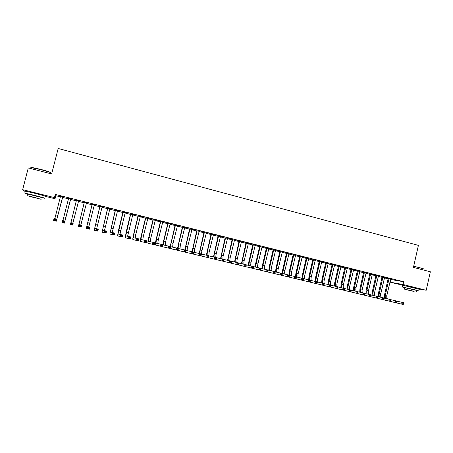 <?xml version="1.0" encoding="UTF-8"?>
<svg xmlns="http://www.w3.org/2000/svg" width="453" height="453" viewBox="0 0 453 453"><rect width="100%" height="100%" fill="white"/><g stroke="black" fill="none" stroke-linecap="round" stroke-linejoin="round"><path stroke-width="0.68" d="M29.898 191.868L40.498 194.773M406.443 285.962L415.594 288.091M390.503 279.444L403.668 281.732L55.277 194.416L55.81 195.707L60.47 196.874M62.52 197.389L68.477 198.839L62.91 220.588M70.487 199.382L76.398 200.86M78.59 201.115L78.403 201.364L84.281 202.831M86.291 203.335L92.112 204.79M94.133 205.3L99.892 206.738M101.925 207.248L107.627 208.674M109.671 209.184L115.311 210.594M117.367 211.109L122.95 212.508M125.017 213.023L130.543 214.405M132.616 214.926L138.086 216.291M140.175 216.817L145.589 218.17M147.684 218.691L153.04 220.033M155.147 220.56L160.453 221.891M162.565 222.417L167.814 223.731M169.937 224.263L175.135 225.56M177.265 226.092L182.412 227.383M184.552 227.916L189.643 229.19M191.789 229.728L196.834 230.99M198.992 231.528L203.98 232.78M206.143 233.318L211.087 234.558M213.255 235.101L218.148 236.324M220.328 236.868L225.169 238.08M227.355 238.623L232.146 239.824M234.343 240.373L239.088 241.562M241.29 242.112L245.985 243.284M248.193 243.839L252.842 244.999M255.056 245.554L259.66 246.709M261.885 247.264L266.438 248.403M268.669 248.963L273.176 250.09M275.418 250.651L279.88 251.766M282.123 252.327L286.539 253.431M288.793 253.997L293.165 255.09M295.424 255.656L299.75 256.738M302.015 257.304L306.296 258.374M308.572 258.946L312.808 260.005M315.09 260.577L319.286 261.624M321.568 262.196L325.724 263.233M328.012 263.81L332.123 264.835M334.422 265.413L338.493 266.432M340.792 267.004L344.824 268.012M347.128 268.589L351.115 269.586M353.431 270.169L357.377 271.154M359.693 271.732L363.6 272.712M365.928 273.295L369.79 274.258M372.123 274.841L375.95 275.798M378.283 276.387L382.072 277.332M384.41 277.916L388.159 278.855M55.81 195.707L55.028 198.759L45.181 196.313M419.382 289.303L390.373 282.23L403.04 284.507L426.199 290.277L418.045 288.776M390.984 279.563L390.373 282.23M24.621 191.194L22.65 189.677L28.284 167.916L51.642 173.946L58.182 148.476L418.408 245.373L413.442 267.4L430.35 271.772L426.199 290.277M70.623 199.195L67.146 198.25M68.437 198.652L67.146 198.323M72.033 198.85L67.135 197.621L72.033 198.85M87.695 203.391L84.247 202.604M87.678 203.465L86.415 203.148M88.227 202.904L83.341 201.761L88.227 202.904M103.267 207.293L99.858 206.511M103.25 207.361L102.05 207.061M104.213 206.908L99.343 205.77L104.213 206.908M118.646 211.138L115.277 210.373M118.629 211.211L117.486 210.922M119.994 210.866L115.141 209.728L119.994 210.866M133.839 214.943L130.509 214.184M133.822 215.011L132.735 214.739M135.577 214.767L130.736 213.635L135.577 214.767M148.844 218.697L145.555 217.95M148.827 218.765L147.797 218.51M150.968 218.623L146.143 217.491L150.968 218.623M163.663 222.406L160.419 221.67M163.646 222.48L162.678 222.236M166.172 222.434L161.353 221.302L166.172 222.434M178.312 226.075L175.107 225.345M178.295 226.143L177.378 225.911M181.183 226.194L176.381 225.067L181.183 226.194M192.785 229.694L189.614 228.975M192.768 229.767L191.902 229.546M196.007 229.909L191.223 228.788L196.007 229.909M207.083 233.272L203.952 232.565M207.066 233.34L206.257 233.142M210.656 233.578L205.883 232.457L210.656 233.578M221.211 236.811L218.12 236.109M221.194 236.879L220.435 236.687M225.124 237.202L220.368 236.087L225.124 237.202M235.175 240.305L232.117 239.614M235.158 240.373L234.45 240.198M239.422 240.786L234.677 239.671L239.422 240.786M248.98 243.759L245.956 243.074M248.963 243.827L248.301 243.663M253.544 244.326L248.816 243.216L253.544 244.326M262.621 247.174L259.631 246.5M262.604 247.242L261.993 247.089M267.502 247.819L262.785 246.715L267.502 247.819M276.104 250.549L273.148 249.88M276.087 250.617L275.52 250.475M281.296 251.273L276.59 250.169L281.296 251.273M289.433 253.89L286.511 253.227M289.416 253.952L288.895 253.822M294.926 254.688L290.237 253.589L294.926 254.688M302.61 257.185L299.722 256.534M302.593 257.253L302.117 257.128M308.391 258.063L303.72 256.97L308.391 258.063M315.639 260.447L312.785 259.801M315.622 260.509L315.192 260.401M321.709 261.404L317.049 260.305L321.709 261.404M328.516 263.669L325.696 263.034M328.504 263.737L328.114 263.635M334.869 264.699L330.22 263.606L334.869 264.699M341.256 266.857L338.465 266.228M341.239 266.925L340.894 266.834M347.876 267.955L343.244 266.868L347.876 267.955M353.85 270.011L351.092 269.388M353.833 270.073L353.527 269.999M360.735 271.177L356.12 270.096L360.735 271.177M366.301 273.125L363.578 272.513M373.453 274.365L368.85 273.284L373.453 274.365M378.623 276.211L375.922 275.6M386.024 277.513L381.432 276.438L386.024 277.513M390.803 279.258L388.136 278.657M398.453 280.628L393.878 279.552L398.453 280.628M392.253 279.076L387.672 278L392.253 279.076M384.727 277.74L382.043 277.134M379.756 275.945L375.158 274.863L379.756 275.945M372.479 274.671L369.767 274.059M367.111 272.78L362.502 271.692L367.111 272.78M360.095 271.574L357.349 270.956M360.078 271.636L359.79 271.568M354.325 269.575L349.699 268.487L354.325 269.575M347.57 268.436L344.795 267.814M347.553 268.504L347.225 268.419M341.392 266.33L336.755 265.243L341.392 266.33M334.903 265.265L332.1 264.637M334.892 265.333L334.518 265.243M328.306 263.057L323.652 261.959L328.306 263.057M322.094 262.061L319.257 261.421M322.083 262.128L321.67 262.027M315.067 259.739L310.401 258.64L315.067 259.739M309.144 258.822L306.273 258.17M309.127 258.884L308.674 258.771M301.675 256.381L296.998 255.282L301.675 256.381M296.041 255.543L293.136 254.886M296.024 255.605L295.526 255.481M288.131 252.989L283.436 251.885L288.131 252.989M282.785 252.225L279.852 251.557M282.768 252.287L282.23 252.151M274.416 249.552L269.711 248.448L274.416 249.552M269.382 248.867L266.409 248.193M269.365 248.935L268.776 248.788M260.543 246.075L255.82 244.971L260.543 246.075M255.82 245.475L252.814 244.79M255.803 245.537L255.164 245.379M246.506 242.559L241.766 241.449L246.506 242.559M242.095 242.038L239.059 241.347M242.083 242.106L241.398 241.936M232.293 238.997L227.542 237.887L232.293 238.997M228.216 238.567L225.141 237.865M228.199 238.635L227.463 238.448M217.91 235.396L213.148 234.28L217.91 235.396M214.167 235.05L211.053 234.343M214.15 235.118L213.369 234.92M203.357 231.749L198.578 230.628L203.357 231.749M199.954 231.489L196.806 230.775M199.937 231.557L199.099 231.347M188.618 228.057L183.827 226.93L188.618 228.057M185.571 227.893L182.383 227.168M185.554 227.961L184.665 227.734M173.697 224.32L168.89 223.193L173.697 224.32M171.013 224.246L167.786 223.51M170.996 224.314L170.051 224.082M158.595 220.532L153.771 219.405L158.595 220.532M156.274 220.56L153.012 219.813M156.257 220.628L155.26 220.379M143.301 216.704L138.465 215.571L143.301 216.704M141.364 216.828L138.057 216.075M141.347 216.896L140.288 216.63M127.814 212.825L122.961 211.687L127.814 212.825M126.262 213.046L122.916 212.281M126.245 213.12L125.136 212.836M112.129 208.895L107.265 207.751L112.129 208.895M110.979 209.224L107.593 208.448M110.962 209.292L109.79 208.997M96.246 204.915L91.37 203.771L96.246 204.915M95.509 205.351L92.078 204.563M95.487 205.419L94.258 205.113M80.158 200.883L75.266 199.739L80.158 200.883M79.841 201.426L76.364 200.634M79.819 201.5L78.539 201.177M63.862 196.8L58.93 195.566L63.862 196.8M62.661 197.202L60.447 196.653M22.65 189.677L54.462 197.604L55.028 198.759M55.277 194.416L54.462 197.604M403.668 281.732L403.04 284.507M384.404 298.131L384.569 294.705L388.125 278.589M390.639 279.218L386.913 295.26C386.585 296.942 386.749 298.136 387.417 298.833M388.963 278.799L385.384 294.886C385.056 296.596 385.226 297.791 385.905 298.482M397.264 301.228L403.674 302.734L403.266 304.524L385.775 300.333M403.385 303.986L403.549 303.267L402.91 303.114L402.745 303.833L403.385 303.986L403.266 304.524L385.877 300.362M402.745 303.833L401.669 304.139L402.071 302.349L402.91 303.114M388.991 279.031L388.164 278.889M403.549 303.267L403.674 302.734M378.283 296.653L378.459 293.227L382.038 277.066M384.546 277.695L380.797 293.776C380.469 295.458 380.628 296.653 381.273 297.349M382.859 277.27L379.263 293.402C378.929 295.113 379.093 296.307 379.756 296.992M390.82 299.676L397.27 301.194L396.862 302.983L379.62 298.855M396.97 302.44L397.134 301.726L396.494 301.568L396.33 302.287L396.97 302.44L396.862 302.983L379.722 298.884M396.33 302.287L395.259 302.598L395.662 300.803L396.494 301.568M382.887 277.502L382.077 277.366M397.134 301.726L397.27 301.194M372.128 295.163L372.321 291.732L375.916 275.532M378.419 276.16L374.654 292.287C374.32 293.969 374.467 295.158 375.101 295.86M376.726 275.735L373.113 291.908C372.774 293.618 372.927 294.812 373.572 295.503M384.342 298.114L390.831 299.643L390.424 301.438L373.431 297.366M390.52 300.888L390.684 300.169L390.039 300.016L389.874 300.735L390.52 300.888L390.424 301.438L373.538 297.395M389.874 300.735L388.804 301.047L389.212 299.252L390.039 300.016M376.754 275.968L375.95 275.832M390.684 300.169L390.831 299.643M413.725 266.132L423.968 268.997M424.076 269.252C424.659 269.156 423.306 268.669 420.016 267.802L413.685 266.324M416.607 290.537L419.002 290.996L415.056 289.818L402.202 286.959L404.495 287.717M402.202 286.959L402.558 285.396M404.518 287.604L416.635 290.424L416.301 291.908M413.436 291.149L404.189 289.076L413.436 291.149M408.176 290.13L414.121 291.466L408.176 290.13M31.336 167.769C30.827 167.48 31.047 167.384 31.993 167.485L40.781 169.382C47.712 171.24 51.155 172.4 51.104 172.865M51.025 173.182C51.919 172.893 48.482 171.693 40.708 169.598L31.376 167.627C30.594 167.576 30.555 167.718 31.263 168.057M41.585 197.65L44.337 198.21C45.753 198.323 42.339 197.338 34.1 195.249L24.779 193.131L27.469 194.127M44.836 196.262C46.257 196.359 42.848 195.351 34.609 193.255L25.294 191.143C24.53 191.024 24.513 191.098 25.238 191.353M27.503 193.98L41.619 197.508M33.771 197.202L27.067 195.668L41.155 199.303L33.771 197.202M34.366 197.684L29.587 196.319L34.366 197.684M365.939 293.669L366.143 290.237L369.756 273.991M372.258 274.62L368.476 290.786C368.136 292.468 368.278 293.657 368.895 294.359M370.554 274.19L366.924 290.407C366.585 292.117 366.726 293.312 367.355 294.003M377.83 296.545L384.354 298.08L383.946 299.88L367.213 295.871M384.031 299.331L384.195 298.606L383.544 298.453L383.38 299.173L384.031 299.331L383.946 299.88L367.315 295.9M383.38 299.173L382.315 299.49L382.728 297.689L383.544 298.453M370.582 274.422L369.795 274.291M384.195 298.606L384.354 298.08M359.716 292.168L359.937 288.731L363.566 272.44M366.058 273.068L362.258 289.274C361.924 290.962 362.049 292.151 362.649 292.848M364.348 272.638L360.701 288.901C360.362 290.605 360.492 291.806 361.103 292.491M371.273 294.965L377.836 296.511L377.428 298.312L360.956 294.371M377.502 297.763L377.672 297.038L377.015 296.879L376.851 297.604L377.502 297.763L377.428 298.312L361.058 294.399M376.851 297.604L375.792 297.921L376.205 296.115L377.015 296.879M364.376 272.87L363.606 272.746M377.672 297.038L377.836 296.511M353.459 290.656L353.691 287.213L357.343 270.883M359.829 271.506L356.013 287.763C355.673 289.444 355.792 290.633 356.369 291.336M358.108 271.075L354.444 287.383C354.099 289.088 354.223 290.282 354.818 290.973M364.682 293.38L371.284 294.926L370.871 296.738L354.665 292.859M370.939 296.183L371.103 295.458L370.446 295.299L370.277 296.024L370.939 296.183L370.871 296.738L354.767 292.887M370.277 296.024L369.223 296.347L369.642 294.529L370.446 295.299M358.136 271.313L357.377 271.188M371.103 295.458L371.284 294.926M347.168 289.139L347.411 285.69L351.081 269.32M353.567 269.937L349.727 286.234C349.382 287.921 349.495 289.116 350.061 289.812M351.834 269.507L348.147 285.854C347.802 287.559 347.921 288.759 348.493 289.444M358.051 291.783L364.693 293.34L364.274 295.158L348.334 291.336M364.331 294.592L364.501 293.867L363.838 293.708L363.668 294.433L364.331 294.592L364.274 295.158L348.436 291.37M363.668 294.433L362.621 294.756L363.04 292.938L363.838 293.708M351.862 269.739L351.12 269.62M364.501 293.867L364.693 293.34M340.837 287.61L341.098 284.161L344.784 267.74M347.264 268.363L343.408 284.705C343.063 286.392 343.164 287.587 343.714 288.284M345.526 267.927L341.822 284.32C341.471 286.024 341.579 287.219 342.134 287.91M351.381 290.175L358.063 291.743L357.644 293.561L341.975 289.807M357.689 292.995L357.859 292.264L357.19 292.106L357.021 292.836L357.689 292.995L357.644 293.561L342.072 289.841M357.021 292.836L355.979 293.165L356.398 291.341L357.19 292.106M345.554 268.165L344.824 268.046M357.859 292.264L358.063 291.743M334.478 286.07L334.75 282.621L338.453 266.154M340.933 266.777L337.055 283.159C336.704 284.858 336.8 286.053 337.338 286.743M339.178 266.336L335.458 282.774C335.107 284.478 335.203 285.673 335.741 286.364M344.671 288.555L351.392 290.135L350.967 291.959L335.577 288.272M351.007 291.387L351.171 290.656L350.503 290.492L350.333 291.228L351.007 291.387L350.967 291.959L335.673 288.301M350.333 291.228L349.297 291.556L349.716 289.727L350.503 290.492M339.212 266.574L338.493 266.466M351.171 290.656L351.392 290.135M328.074 284.524L328.368 281.07L332.089 264.563M334.557 265.181L330.662 281.613C330.311 283.312 330.396 284.507 330.916 285.197M332.796 264.739L329.059 281.222C328.708 282.921 328.793 284.122 329.308 284.812M337.915 286.93L344.676 288.516L344.257 290.345L329.138 286.726M344.28 289.773L344.45 289.037L343.776 288.872L343.606 289.609L344.28 289.773L344.257 290.345L329.24 286.755M343.606 289.609L342.57 289.943L342.995 288.108L343.776 288.872M332.83 264.977L332.128 264.869M344.45 289.037L344.676 288.516M321.641 282.972L321.947 279.512L325.69 262.961M328.153 263.578L324.235 280.05C323.867 281.84 323.969 283.057 324.529 283.703M326.381 263.136L322.621 279.66C322.27 281.364 322.343 282.564 322.847 283.25M331.126 285.294L337.927 286.885L337.502 288.725L322.666 285.169M337.519 288.142L337.689 287.406L337.009 287.247L336.839 287.983L337.519 288.142L337.502 288.725L322.768 285.203M336.839 287.983L335.809 288.318L336.234 286.477L337.009 287.247M326.415 263.374L325.73 263.272M337.689 287.406L337.927 286.885M315.169 281.404L315.486 277.944L319.252 261.353M321.709 261.964L317.774 278.482C317.4 280.271 317.491 281.494 318.034 282.134M319.931 261.523L316.149 278.091C315.792 279.801 315.86 280.996 316.347 281.687M324.291 283.652L331.137 285.248L330.707 287.094L316.16 283.606M330.713 286.506L330.883 285.769L330.203 285.605L330.027 286.341L330.713 286.506L330.707 287.094L316.256 283.64M330.027 286.341L329.003 286.681L329.433 284.841L330.203 285.605M319.96 261.76L319.291 261.658M330.883 285.769L331.137 285.248M308.657 279.835L308.997 276.37L312.774 259.728M315.231 260.345L311.273 276.908C310.9 278.697 310.979 279.914 311.5 280.56M313.436 259.897L309.642 276.511C309.28 278.221 309.337 279.422 309.812 280.107M317.417 281.993L324.303 283.601L323.872 285.452L309.614 282.038M323.867 284.863L324.037 284.122L323.351 283.957L323.182 284.699L323.867 284.863L323.872 285.452L309.71 282.066M323.182 284.699L322.162 285.039L322.587 283.187L323.351 283.957M313.47 260.135L312.813 260.039M324.037 284.122L324.303 283.601M302.111 278.255L302.462 274.784L306.262 258.097M308.714 258.714L304.733 275.322C304.359 277.111 304.427 278.329 304.931 278.974M306.913 258.261L303.091 274.92C302.729 276.641 302.78 277.842 303.238 278.521M310.503 280.328L317.428 281.947L316.998 283.799L303.029 280.452M316.981 283.204L317.151 282.462L316.46 282.298L316.29 283.04L316.981 283.204L316.998 283.799L303.125 280.481M316.29 283.04L315.271 283.385L315.707 281.528L316.46 282.298M306.941 258.504L306.302 258.408M317.151 282.462L317.428 281.947M295.532 276.664L295.894 273.193L299.716 256.46M302.157 257.072L298.159 273.725C297.785 275.515 297.836 276.732 298.323 277.378M300.345 256.619L296.511 273.323C296.126 275.152 296.188 276.375 296.692 277.004M303.544 278.652L310.515 280.277L310.079 282.14L296.409 278.861M310.05 281.54L310.226 280.792L309.529 280.628L309.354 281.37L310.05 281.54L310.079 282.14L296.5 278.895M309.354 281.37L308.346 281.721L308.782 279.858L309.529 280.628M300.379 256.862L299.756 256.772M310.226 280.792L310.515 280.277M288.906 275.067L289.291 271.59L293.125 254.812M295.566 255.424L291.545 272.123C291.166 273.906 291.211 275.124 291.681 275.775M293.742 254.965L289.886 271.715C289.501 273.544 289.552 274.767 290.039 275.396M296.545 276.97L303.561 278.601L303.119 280.464L289.75 277.264M303.08 279.863L303.255 279.116L302.553 278.946L302.377 279.694L303.08 279.863L303.119 280.464L289.841 277.293M302.377 279.694L301.375 280.045L301.811 278.182L302.553 278.946M293.776 255.209L293.17 255.124M303.255 279.116L303.561 278.601M282.247 273.465L282.644 269.977L286.506 253.153M288.935 253.765L284.897 270.509C284.518 272.293 284.546 273.51 284.994 274.156M287.106 253.306L283.227 270.101C282.842 271.925 282.876 273.153 283.34 273.776M289.501 275.271L296.556 276.913L296.12 278.782L283.051 275.656M296.064 278.176L296.239 277.429L295.537 277.259L295.362 278.006L296.064 278.176L296.12 278.782L283.142 275.684M295.362 278.006L294.365 278.363L294.801 276.489L295.537 277.259M287.134 253.544L286.545 253.465M296.239 277.429L296.556 276.913M275.554 271.913L275.962 268.357L279.841 251.489M282.27 252.095L278.204 268.884C277.825 270.668 277.848 271.885 278.272 272.536M280.424 251.63L276.528 268.476C276.137 270.299 276.166 271.528 276.607 272.151M282.417 273.567L289.518 275.214L289.076 277.089L276.313 274.037M289.008 276.477L289.184 275.73L288.476 275.56L288.301 276.307L289.008 276.477L289.076 277.089L276.404 274.065M288.301 276.307L287.31 276.664L287.751 274.79L288.476 275.56M280.458 251.874L279.88 251.8M289.184 275.73L289.518 275.214M268.816 270.282L269.241 266.726L273.142 249.807M275.56 250.413L271.477 267.253C271.092 269.031 271.104 270.248 271.511 270.9M273.708 249.954L269.79 266.84C269.399 268.663 269.416 269.892 269.835 270.515M275.288 271.851L282.429 273.51L281.987 275.39L269.535 272.406M281.908 274.773L282.083 274.02L281.375 273.844L281.194 274.603L281.908 274.773L281.987 275.39L269.626 272.434M281.194 274.603L280.209 274.96L280.65 273.08L281.375 273.844M273.742 250.198L273.182 250.124M282.083 274.02L282.429 273.51M262.038 268.646L262.485 265.084L266.398 248.119M268.816 248.725L264.711 265.611C264.326 267.389 264.326 268.606 264.711 269.258M266.953 248.261L263.012 265.198C262.621 267.021 262.621 268.244 263.029 268.872M268.114 270.124L275.299 271.789L274.858 273.674L262.723 270.769M274.761 273.051L274.943 272.298L274.224 272.128L274.048 272.882L274.761 273.051L274.858 273.674L262.808 270.798M274.048 272.882L273.063 273.244L273.51 271.358L274.224 272.128M266.987 248.504L266.443 248.437M274.943 272.298L275.299 271.789M255.226 266.998L255.685 263.436L259.62 246.426M262.032 247.027L257.904 263.957C257.519 265.735 257.508 266.947 257.87 267.604M260.158 246.557L256.2 263.544C255.803 265.362 255.792 266.585 256.177 267.219M260.894 268.386L268.131 270.062L267.678 271.953L255.866 269.122M267.576 271.324L267.757 270.566L267.032 270.396L266.857 271.154L267.576 271.324L267.678 271.953L255.951 269.15M266.857 271.154L265.877 271.517L266.33 269.626L267.032 270.396M260.192 246.806L259.665 246.743M267.757 270.566L268.131 270.062M248.369 265.345L248.844 261.777L252.802 244.716M255.209 245.322L251.058 262.298C250.668 264.071 250.645 265.282 250.99 265.939M253.323 244.846L249.343 261.879C248.946 263.697 248.924 264.92 249.286 265.554M253.635 266.636L260.911 268.318L260.458 270.214L248.969 267.463M260.345 269.586L260.526 268.827L259.796 268.652L259.62 269.41L260.345 269.586L260.458 270.214L249.054 267.497M259.62 269.41L258.646 269.784L259.099 267.882L259.796 268.652M253.352 245.096L252.848 245.039M260.526 268.827L260.911 268.318M241.472 263.68L245.945 243.001M248.34 243.601L244.173 260.628C243.782 262.395 243.748 263.606 244.071 264.269M246.443 243.125L242.446 260.209C242.044 262.021 242.015 263.244 242.355 263.878M246.324 264.88L253.646 266.568L253.193 268.47L242.032 265.798M253.063 267.836L253.25 267.072L252.519 266.896L252.338 267.661L253.063 267.836L253.193 268.47L242.117 265.826M252.338 267.661L251.37 268.034L251.828 266.132L252.519 266.896M246.477 243.374L245.99 243.323M253.25 267.072L253.646 266.568M234.535 261.998L239.048 241.273M241.438 241.874L237.247 258.946C236.851 260.707 236.806 261.919 237.106 262.581M239.529 241.398L235.509 258.521C235.107 260.333 235.062 261.557 235.379 262.191M238.969 263.108L246.341 264.807L245.883 266.715L235.056 264.122M245.741 266.075L245.928 265.311L245.192 265.135L245.005 265.9L245.741 266.075L245.883 266.715L235.135 264.15M245.005 265.9L244.048 266.273L244.507 264.365L245.192 265.135M239.563 241.642L239.088 241.596M245.928 265.311L246.341 264.807M227.559 260.316L232.106 239.541M234.495 240.135L230.283 257.253C229.881 259.02 229.824 260.237 230.107 260.894M232.576 239.654L228.533 256.834C228.125 258.635 228.074 259.858 228.369 260.498M231.568 261.33L238.986 263.034L238.527 264.948L228.035 262.434M238.374 264.303L238.555 263.538L237.819 263.357L237.632 264.127L238.374 264.303L238.527 264.948L228.114 262.463M237.632 264.127L236.681 264.507L237.14 262.593L237.819 263.357M232.61 239.903L232.151 239.858M238.555 263.538L238.986 263.034M220.543 258.618L225.13 237.791M227.508 238.386L223.272 255.554C222.87 257.327 222.802 258.538 223.069 259.195M225.577 237.904L221.511 255.13C221.104 256.925 221.041 258.148 221.313 258.788M224.122 259.541L231.591 261.251L231.126 263.17L220.973 260.735M230.956 262.519L231.143 261.749L230.401 261.574L230.215 262.344L230.956 262.519L231.126 263.17L221.053 260.769M230.215 262.344L229.269 262.723L229.733 260.803L230.401 261.574M225.611 238.153L225.175 238.114M231.143 261.749L231.591 261.251M213.482 256.908L218.108 236.036M220.481 236.63L216.223 253.844C215.815 255.622 215.741 256.834 215.985 257.491M218.539 236.143L214.45 253.414C214.043 255.209 213.963 256.426 214.212 257.072M216.63 257.734L224.144 259.456L223.68 261.381L213.873 259.031M223.499 260.724L223.68 259.954L222.933 259.773L222.746 260.543L223.499 260.724L223.68 261.381L213.946 259.065M222.746 260.543L221.811 260.934L222.276 259.008L222.933 259.773M218.573 236.392L218.153 236.358M223.68 259.954L224.144 259.456M206.381 255.192L211.047 234.269M213.408 234.858L209.127 252.123L208.861 255.775M211.455 234.371L207.349 251.692L207.072 255.345M209.088 255.922L216.647 257.649L216.183 259.58L199.535 255.588M215.99 258.918L216.177 258.148L215.424 257.967L215.232 258.737L215.99 258.918L216.183 259.58L206.8 257.344M215.232 258.737L214.303 259.127L214.767 257.196L215.424 257.967M211.489 234.62L211.092 234.592M216.177 258.148L216.647 257.649M199.235 253.459L203.941 232.491M206.296 233.08L201.993 250.39C201.54 252.395 201.466 253.652 201.766 254.161M204.331 232.587L200.203 249.96L199.898 253.612M201.5 254.099L209.11 255.832L208.64 257.768L199.609 255.617M208.431 257.1L208.618 256.324L207.859 256.143L207.672 256.919L208.431 257.1L208.64 257.768L206.749 257.315L207.219 255.379L207.859 256.143M204.365 232.836L203.986 232.814M206.749 257.315L207.672 256.919M208.618 256.324L209.11 255.832M192.049 251.721L196.795 230.702M199.144 231.29L194.818 248.652C194.36 250.651 194.275 251.908 194.552 252.417M197.168 230.792L193.018 248.216L192.672 251.868M193.861 252.264L201.523 254.003L201.047 255.945L192.304 253.85M200.826 255.271L201.013 254.495L200.254 254.314L200.062 255.09L200.826 255.271L201.047 255.945L192.378 253.878M200.062 255.09L199.144 255.486L199.62 253.544L200.254 254.314M197.202 231.047L196.84 231.024M201.013 254.495L201.523 254.003M184.818 249.977L189.603 228.901M191.947 229.49L187.599 246.902C187.14 248.901 187.038 250.158 187.287 250.668M189.96 228.992L185.787 246.46L185.407 250.118M186.172 250.418L193.884 252.162L193.408 254.11L185.028 252.1M193.176 253.431L193.363 252.655L192.599 252.468L192.406 253.25L193.176 253.431L193.408 254.11L185.101 252.134M192.406 253.25L191.494 253.652L191.97 251.698L192.599 252.468M189.994 229.241L189.648 229.229M193.363 252.655L193.884 252.162M177.548 248.221L182.372 227.089M184.705 227.672L180.334 245.135L179.983 248.907M182.706 227.174L178.51 244.694L178.103 248.357M178.437 248.561L186.2 250.311L185.724 252.264L177.712 250.339M185.47 251.579L185.662 250.798L184.892 250.611L184.699 251.398L185.47 251.579L185.724 252.264L177.78 250.373M184.699 251.398L183.793 251.8L184.269 249.846L184.892 250.611M182.74 227.429L182.417 227.417M185.662 250.798L186.2 250.311M170.226 246.46L175.096 225.271M177.423 225.854L173.023 243.363L172.638 247.128M175.407 225.351L171.189 242.921C170.685 245.124 170.571 246.398 170.855 246.738L178.465 248.448L177.984 250.407L170.237 248.38M177.718 249.716L177.91 248.929L177.134 248.742L176.942 249.529L177.718 249.716L177.984 250.407L170.413 248.606M176.942 249.529L176.041 249.937L176.523 247.978L177.134 248.742M175.447 225.6L175.141 225.6M177.91 248.929L178.465 248.448M168.069 223.51L163.827 241.132C163.318 243.346 163.188 244.62 163.448 244.954L170.685 246.568L170.198 248.533L163.001 246.823C162.593 246.313 162.786 244.399 163.556 241.087L167.774 223.437M170.096 224.02L165.673 241.579L165.243 245.345M169.92 247.842L170.113 247.055L169.331 246.862L169.133 247.655L169.92 247.842L170.198 248.533L162.984 246.817M169.133 247.655L168.244 248.068L168.726 246.098L169.331 246.862M168.108 223.765L167.82 223.765M170.113 247.055L170.685 246.568M160.685 221.664L156.421 239.337L155.996 243.159L162.848 244.682L162.361 246.653L155.532 245.028C155.175 244.529 155.39 242.615 156.166 239.292L160.407 221.591M162.723 222.174L158.278 239.784L157.803 243.55M162.066 245.951L162.259 245.164L161.472 244.971L161.279 245.764L162.066 245.951L162.361 246.653L155.543 245.033M161.279 245.764L160.396 246.183L160.883 244.207L161.472 244.971M162.259 245.164L162.848 244.682M153.256 219.801L148.969 237.525L148.499 241.353L154.966 242.78L154.473 244.756L148.029 243.227C147.712 242.734 147.95 240.82 148.737 237.491L153.001 219.739M155.305 220.317L150.832 237.978L150.322 241.738M154.162 244.054L154.36 243.261L153.567 243.068L153.369 243.861L154.162 244.054L154.473 244.756L148.04 243.233M153.369 243.861L152.497 244.28L152.984 242.304L153.567 243.068M154.36 243.261L154.966 242.78M145.781 217.933L141.466 235.707L140.951 239.535L147.027 240.866L146.534 242.853L140.492 241.421C140.203 240.928 140.464 239.02 141.257 235.673L145.543 217.87M147.842 218.448L143.346 236.166L142.791 239.92M146.211 242.14L146.41 241.347L145.611 241.155L145.413 241.947L146.211 242.14L146.534 242.853L140.481 241.415M145.413 241.947L144.541 242.372L145.034 240.384L145.611 241.155M146.41 241.347L147.027 240.866M138.261 216.047L133.924 233.878L133.363 237.706L139.037 238.941L138.544 240.934L132.899 239.592C132.65 239.116 132.933 237.202 133.731 233.85L138.046 215.996M140.334 216.568L135.815 234.337L135.215 238.085M138.205 240.215L138.403 239.416L137.599 239.224L137.401 240.022L138.205 240.215L138.544 240.934L132.888 239.592M137.401 240.022L136.54 240.447L137.032 238.459L137.599 239.224M138.403 239.416L139.037 238.941M130.691 214.156L125.724 235.86L131.002 237.004L130.504 238.997L125.26 237.757L126.166 232.015L130.498 214.105M132.78 214.677L127.593 236.239M130.147 238.278L130.345 237.474L129.535 237.281L129.337 238.08L130.147 238.278L130.504 238.997L125.249 237.757M129.337 238.08L128.482 238.516L128.98 236.517L129.535 237.281M130.345 237.474L131.002 237.004M123.08 212.247L118.035 234.008L122.905 235.05L122.406 237.055L117.559 235.905L118.544 230.164L122.905 212.208M125.181 212.774L119.926 234.377M122.033 236.324L122.236 235.526L121.421 235.328L121.223 236.132L122.033 236.324L122.406 237.055L117.57 235.911M121.223 236.132L120.373 236.568L120.877 234.563L121.421 235.328M122.236 235.526L122.905 235.05M115.419 210.334L110.306 232.146L114.762 233.085L114.258 235.096L109.83 234.054L115.266 210.294M117.531 210.86L112.214 232.502M113.867 234.365L114.071 233.555L113.25 233.363L113.052 234.167L113.867 234.365L114.258 235.096L109.824 234.048M113.052 234.167L112.214 234.603L112.718 232.593L113.25 233.363M114.071 233.555L114.762 233.085M107.712 208.403L102.52 230.271L106.563 231.109L106.053 233.125L102.044 232.185L107.582 208.369M109.836 208.935L104.456 230.605M105.651 232.389L105.855 231.579L105.028 231.381L104.824 232.191L105.651 232.389L106.053 233.125L103.997 232.632L104.501 230.617L105.028 231.381M102.044 232.185L103.997 232.649L104.824 232.191M105.855 231.579L106.563 231.109M99.954 206.46L94.694 228.386L98.307 229.122L97.797 231.143L94.207 230.3L99.847 206.438M102.095 206.998L96.648 228.72M97.378 230.396L97.582 229.586L96.749 229.388L96.546 230.198L97.378 230.396L97.797 231.143L94.213 230.3M96.546 230.198L95.725 230.645L96.234 228.623L96.749 229.388M97.582 229.586L98.307 229.122M92.152 204.507L86.812 226.483L90 227.117L89.484 229.144L86.33 228.408L92.067 204.49M94.303 205.045L88.788 226.828M89.048 228.397L89.252 227.582L88.42 227.378L88.216 228.193L89.048 228.397L89.484 229.144L86.325 228.403M88.216 228.193L87.401 228.646L87.91 226.613L88.42 227.378M89.252 227.582L90 227.117M84.298 202.542L78.884 224.575L81.636 225.101L81.121 227.134L78.397 226.5L84.235 202.525M86.461 203.086L80.883 224.92M80.668 226.375L80.872 225.56L80.034 225.362L79.824 226.177L80.668 226.375L81.121 227.134L78.392 226.5M79.824 226.177L79.02 226.63L79.535 224.597L80.034 225.362M80.872 225.56L81.636 225.101M76.393 200.566L71.857 218.816L76.353 200.554M78.573 201.109L72.927 223.001M71.857 218.816L70.9 222.65L73.216 223.074L72.695 225.113L70.413 224.586L71.846 218.833L73.845 219.303M72.225 224.348L72.435 223.533L71.585 223.329L71.376 224.144L72.225 224.348L72.695 225.113L70.413 224.586M71.376 224.144L70.583 224.603L71.098 222.565L71.585 223.329M72.435 223.533L73.216 223.074M70.674 199.133L64.388 223.136L70.464 199.411M63.731 222.304L64.218 223.074L62.089 222.565L62.61 220.515L64.739 221.03L63.935 221.483L63.086 221.279L62.876 222.1L63.731 222.304L63.935 221.483M62.876 222.1L62.089 222.565L64.388 223.136M62.61 220.515L63.086 221.279M62.707 197.14L56.818 219.252L56.206 218.969L55.679 221.024L56.319 221.2L62.497 197.417M60.436 196.568L54.841 218.64M55.175 220.249L55.679 221.024L53.539 220.509L54.06 218.454L56.206 218.969L55.385 219.428L54.524 219.218L54.315 220.039L55.175 220.249L55.385 219.428M54.315 220.039L53.539 220.509L56.319 221.2M54.06 218.454L54.524 219.218M386.913 295.26L385.384 294.886M380.797 293.776L379.263 293.402M374.654 292.287L373.113 291.908M368.476 290.786L366.924 290.407M362.258 289.274L360.701 288.901M356.013 287.763L354.444 287.383M349.727 286.234L348.147 285.854M343.408 284.705L341.822 284.32M337.055 283.159L335.458 282.774M330.662 281.613L329.059 281.222M324.235 280.05L322.621 279.66M317.774 278.482L316.149 278.091M311.273 276.908L309.642 276.511M304.733 275.322L303.091 274.92M298.159 273.725L296.511 273.323M291.545 272.123L289.886 271.715M284.897 270.509L283.227 270.101M278.204 268.884L276.528 268.476M271.477 267.253L269.79 266.84M264.711 265.611L263.012 265.198M257.904 263.957L256.2 263.544M251.058 262.298L249.343 261.879M244.173 260.628L242.446 260.209M237.247 258.946L235.509 258.521M230.283 257.253L228.533 256.834M223.272 255.554L221.511 255.13M216.223 253.844L214.45 253.414M209.127 252.123L207.349 251.692M201.993 250.39L200.203 249.96M194.818 248.652L193.018 248.216M187.599 246.902L185.787 246.46M180.334 245.135L178.51 244.694M173.023 243.363L171.189 242.921M165.673 241.579L163.827 241.132M158.278 239.784L156.421 239.337M150.832 237.978L148.969 237.525M143.346 236.166L141.466 235.707M135.815 234.337L133.924 233.878M128.233 232.497L126.33 232.038M120.611 230.645L118.697 230.181M112.933 228.782L111.008 228.318M105.215 226.913L103.278 226.443M97.446 225.028L95.498 224.552M89.626 223.131L87.667 222.655M81.761 221.223L79.785 220.741M65.878 217.366L63.879 216.885M57.865 215.424L55.849 214.937M404.54 287.519L404.189 289.076M31.993 167.485L31.704 167.655M24.779 193.131L25.294 191.143M27.537 193.85L27.067 195.668M31.11 168.646L31.376 167.627"/></g></svg>

